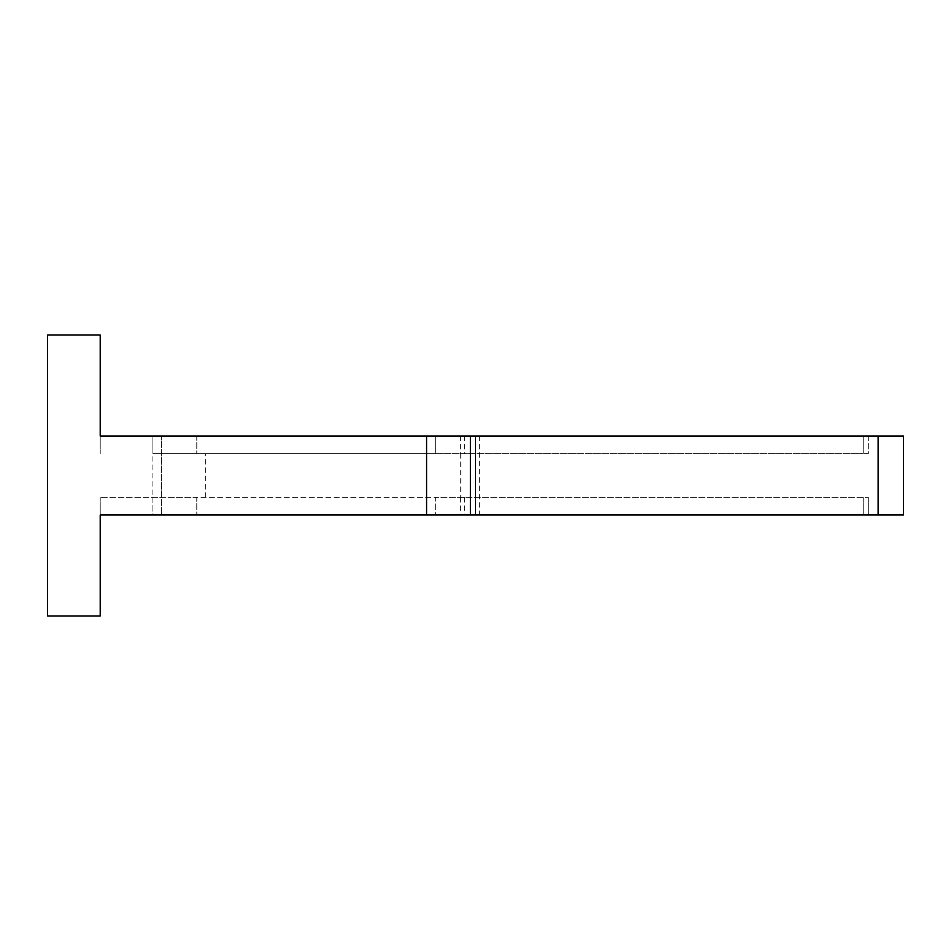 <?xml version="1.0" encoding="UTF-8"?>
<svg xmlns="http://www.w3.org/2000/svg" width="951" height="951" viewBox="0 0 951 951"><rect width="100%" height="100%" fill="white"/><g stroke="black" fill="none" stroke-linecap="round" stroke-linejoin="round"><path stroke-width="0.71" stroke-dasharray="4.75 3.57" d="M903.45 435.998L903.45 515.002L100.224 515.002L100.224 615.951L47.55 615.951L47.55 335.049L100.224 335.049L100.224 435.998L903.45 435.998M161.67 515.002L205.559 515.002L152.897 515.002L161.67 515.002L161.67 435.998L161.67 515.002M100.224 515.002L100.224 497.444L100.224 515.002L152.897 515.002L152.897 435.998L152.897 453.556L196.786 453.556L196.786 435.998L152.897 435.998M100.224 435.998L100.224 453.556L100.224 435.998L868.334 435.998L196.786 435.998L196.786 453.556L863.27 453.556L435.356 453.556L435.356 435.998L435.356 453.556L152.897 453.556M152.897 497.444L196.786 497.444L196.786 515.002L196.786 497.444L868.334 497.444L435.356 497.444L435.356 515.002L435.356 497.444L100.224 497.444L152.897 497.444L152.897 515.002M868.334 497.444L868.334 515.002L868.334 497.444M868.334 435.998L868.334 453.556L863.27 453.556L868.334 453.556L868.334 435.998M878.106 435.998L878.106 515.002M479.28 435.998L479.28 515.002M460.736 453.556L460.736 497.444M205.559 497.444L205.559 453.556M426.571 497.444L426.571 515.002M426.571 435.998L426.571 453.556M460.688 497.444L460.688 515.002M460.688 435.998L460.688 453.556M863.27 497.444L863.27 515.002L863.27 497.444M863.27 435.998L863.27 453.556L863.27 435.998M464.445 497.444L464.445 515.002M464.445 435.998L464.445 453.556"/><path stroke-width="1.43" d="M426.571 435.998L903.45 435.998L903.45 515.002L100.224 515.002L100.224 615.951L47.55 615.951L47.55 335.049L100.224 335.049L100.224 435.998L426.571 435.998L426.571 515.002M152.897 515.002L100.224 515.002M470.46 435.998L470.46 515.002L470.46 435.998M152.897 435.998L100.224 435.998M475.536 435.998L475.536 515.002M878.106 435.998L878.106 515.002"/></g></svg>
